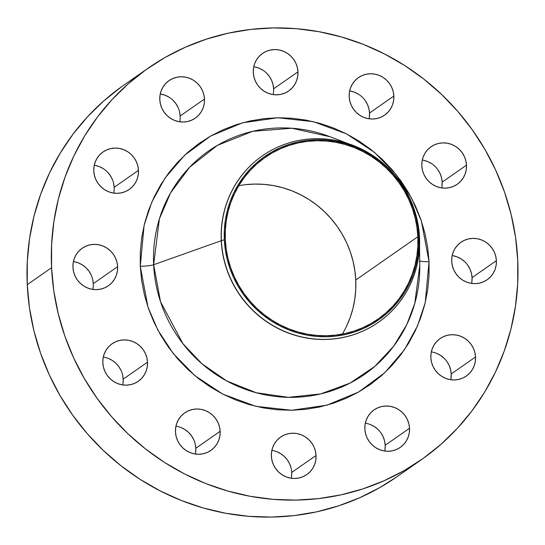 <?xml version="1.0" encoding="UTF-8"?>
<svg xmlns="http://www.w3.org/2000/svg" width="545" height="545" viewBox="0 0 545 545"><rect width="100%" height="100%" fill="white"/><g stroke="black" fill="none" stroke-linecap="round" stroke-linejoin="round"><path stroke-width="0.82" d="M393.858 96.036A22.876 22.107 -124.9 0 1 384.613 115.145A22.876 22.107 -124.9 0 1 361.819 116.446A22.876 22.107 -124.9 0 1 349.181 96.737L349.822 101.145L351.293 105.369L353.542 109.252L356.478 112.638L360 115.397L363.958 117.427L368.209 118.647L372.589 119.014L376.929 118.51L381.057 117.155L384.818 115.002L388.074 112.134L390.69 108.659L392.564 104.722L393.64 100.457L393.858 96.036L393.224 91.628L391.753 87.404L389.505 83.521L386.562 80.135L383.046 77.376L379.082 75.346L374.831 74.127L370.457 73.759L366.117 74.263L361.989 75.619L358.222 77.772L354.972 80.64L352.356 84.114L350.476 88.058L349.406 92.323L349.181 96.737A22.876 22.107 -124.9 0 1 358.426 77.628A22.876 22.107 -124.9 0 1 381.228 76.327A22.876 22.107 -124.9 0 1 393.858 96.036L369.53 113.013L393.858 96.036M369.067 118.79A22.876 22.107 55.1 0 0 369.53 113.013L369.306 117.434M297.958 71.831A22.876 22.107 -124.9 0 1 288.714 90.947A22.876 22.107 -124.9 0 1 265.912 92.248A22.876 22.107 -124.9 0 1 253.282 72.54L253.916 76.947L255.387 81.171L257.635 85.054L260.578 88.433L264.093 91.199L268.058 93.222L272.309 94.448L276.683 94.81L281.022 94.305L285.151 92.957L288.918 90.804L292.168 87.936L294.784 84.461L296.664 80.517L297.734 76.252L297.958 71.831L297.318 67.423L295.846 63.2L293.598 59.323L290.662 55.937L287.14 53.178L283.182 51.148L278.931 49.929L274.551 49.561L270.211 50.065L266.083 51.421L262.322 53.574L259.073 56.442L256.45 59.909L254.576 63.854L253.5 68.118L253.282 72.54A22.876 22.107 -124.9 0 1 262.526 53.424A22.876 22.107 -124.9 0 1 285.321 52.122A22.876 22.107 -124.9 0 1 297.958 71.831L273.624 88.815L297.958 71.831M273.161 94.585A22.876 22.107 55.1 0 0 273.624 88.815A22.876 22.107 55.1 0 0 253.745 66.763M204.477 99.033A22.876 22.107 -124.9 0 1 195.233 118.149A22.876 22.107 -124.9 0 1 172.438 119.45A22.876 22.107 -124.9 0 1 159.801 99.742L160.441 104.15L161.913 108.373L164.161 112.25L167.097 115.635L170.619 118.394L174.577 120.425L178.828 121.644L183.209 122.012L187.541 121.508L191.677 120.152L195.437 117.999L198.687 115.131L201.303 111.664L203.183 107.719L204.259 103.455L204.477 99.033L203.837 94.626L202.365 90.402L200.117 86.519L197.181 83.14L193.666 80.374L189.701 78.351L185.45 77.124L181.069 76.763L176.737 77.267L172.608 78.616L168.841 80.769L165.591 83.637L162.975 87.111L161.095 91.056L160.026 95.32L159.801 99.742A22.876 22.107 -124.9 0 1 169.045 80.626A22.876 22.107 -124.9 0 1 191.84 79.325A22.876 22.107 -124.9 0 1 204.477 99.033L180.15 116.01L204.477 99.033M179.68 121.787A22.876 22.107 55.1 0 0 180.15 116.01A22.876 22.107 55.1 0 0 160.264 93.965M138.471 170.34A22.876 22.107 -124.9 0 1 129.226 189.456A22.876 22.107 -124.9 0 1 106.432 190.757A22.876 22.107 -124.9 0 1 93.795 171.048L94.435 175.456L95.906 179.68L98.155 183.563L101.091 186.942L104.613 189.708L108.571 191.738L112.822 192.957L117.202 193.318L121.535 192.821L125.663 191.465L129.431 189.313L132.68 186.445L135.296 182.97L137.177 179.026L138.246 174.761L138.471 170.34L137.831 165.932L136.359 161.708L134.111 157.832L131.175 154.446L127.653 151.687L123.695 149.657L119.444 148.438L115.063 148.07L110.73 148.574L106.595 149.93L102.835 152.082L99.585 154.95L96.969 158.418L95.089 162.362L94.019 166.627L93.795 171.048A22.876 22.107 -124.9 0 1 103.039 151.932A22.876 22.107 -124.9 0 1 125.834 150.631A22.876 22.107 -124.9 0 1 138.471 170.34L114.143 187.323L138.471 170.34M113.673 193.094A22.876 22.107 55.1 0 0 114.143 187.323A22.876 22.107 55.1 0 0 94.258 165.278M117.618 266.655A22.876 22.107 -124.9 0 1 108.373 285.771A22.876 22.107 -124.9 0 1 85.579 287.072A22.876 22.107 -124.9 0 1 72.948 267.363L73.582 271.771L75.053 275.995L77.301 279.871L80.244 283.257L83.76 286.016L87.718 288.046L91.969 289.272L96.349 289.633L100.689 289.129L104.817 287.78L108.578 285.628L111.834 282.76L114.45 279.285L116.33 275.341L117.4 271.076L117.618 266.655L116.984 262.247L115.513 258.023L113.265 254.147L110.322 250.761L106.806 248.002L102.848 245.972L98.597 244.753L94.217 244.385L89.877 244.889L85.749 246.245L81.988 248.391L78.732 251.259L76.116 254.733L74.236 258.677L73.166 262.942L72.948 267.363A22.876 22.107 -124.9 0 1 82.193 248.248A22.876 22.107 -124.9 0 1 104.987 246.946A22.876 22.107 -124.9 0 1 117.618 266.655L93.29 283.632L117.618 266.655M92.827 289.409A22.876 22.107 55.1 0 0 93.29 283.632A22.876 22.107 55.1 0 0 73.412 261.586M147.518 362.166A22.876 22.107 -124.9 0 1 138.273 381.282A22.876 22.107 -124.9 0 1 115.472 382.583A22.876 22.107 -124.9 0 1 102.842 362.875L103.475 367.282L104.947 371.506L107.202 375.382L110.138 378.768L113.653 381.527L117.618 383.557L121.869 384.777L126.242 385.145L130.582 384.641L134.71 383.285L138.478 381.139L141.727 378.271L144.343 374.796L146.224 370.852L147.293 366.587L147.518 362.166L146.877 357.758L145.406 353.535L143.158 349.658L140.222 346.273L136.7 343.514L132.742 341.483L128.491 340.257L124.11 339.896L119.777 340.4L115.642 341.749L111.882 343.902L108.632 346.77L106.016 350.244L104.136 354.189L103.059 358.453L102.842 362.875A22.876 22.107 -124.9 0 1 112.086 343.759A22.876 22.107 -124.9 0 1 134.881 342.458A22.876 22.107 -124.9 0 1 147.518 362.166L123.184 379.143L147.518 362.166M122.72 384.92A22.876 22.107 55.1 0 0 123.184 379.143L122.966 383.564M220.146 431.279A22.876 22.107 -124.9 0 1 210.901 450.395A22.876 22.107 -124.9 0 1 188.107 451.696A22.876 22.107 -124.9 0 1 175.47 431.987L176.11 436.395L177.581 440.619L179.83 444.495L182.766 447.881L186.288 450.64L190.246 452.67L194.497 453.896L198.877 454.257L203.21 453.753L207.345 452.405L211.106 450.252L214.355 447.384L216.971 443.909L218.852 439.965L219.921 435.7L220.146 431.279L219.506 426.871L218.034 422.647L215.786 418.771L212.85 415.385L209.328 412.626L205.37 410.596L201.119 409.377L196.738 409.009L192.405 409.513L188.277 410.869L184.51 413.021L181.26 415.883L178.644 419.357L176.764 423.302L175.694 427.566L175.47 431.987A22.876 22.107 -124.9 0 1 184.714 412.872A22.876 22.107 -124.9 0 1 207.509 411.57A22.876 22.107 -124.9 0 1 220.146 431.279L195.819 448.262L220.146 431.279M195.348 454.033A22.876 22.107 55.1 0 0 195.819 448.262L195.594 452.677M316.046 455.484A22.876 22.107 -124.9 0 1 306.801 474.593A22.876 22.107 -124.9 0 1 284.006 475.894A22.876 22.107 -124.9 0 1 271.376 456.185L272.01 460.593L273.481 464.817L275.729 468.7L278.672 472.086L282.187 474.845L286.145 476.875L290.396 478.094L294.777 478.462L299.116 477.958L303.245 476.603L307.005 474.45L310.262 471.582L312.878 468.107L314.758 464.163L315.828 459.898L316.046 455.484L315.412 451.076L313.94 446.852L311.692 442.969L308.749 439.583L305.234 436.824L301.276 434.794L297.025 433.575L292.645 433.207L288.305 433.711L284.177 435.067L280.416 437.219L277.16 440.088L274.544 443.562L272.663 447.506L271.594 451.764L271.376 456.185A22.876 22.107 -124.9 0 1 280.62 437.076A22.876 22.107 -124.9 0 1 303.415 435.775A22.876 22.107 -124.9 0 1 316.046 455.484L291.718 472.461L316.046 455.484M291.255 478.238A22.876 22.107 55.1 0 0 291.718 472.461L291.5 476.882M409.527 428.281A22.876 22.107 -124.9 0 1 400.282 447.397A22.876 22.107 -124.9 0 1 377.487 448.699A22.876 22.107 -124.9 0 1 364.85 428.99L365.491 433.398L366.962 437.621L369.21 441.498L372.146 444.883L375.669 447.643L379.627 449.673L383.878 450.892L388.258 451.26L392.591 450.756L396.726 449.4L400.486 447.254L403.736 444.386L406.359 440.912L408.232 436.967L409.309 432.703L409.527 428.281L408.893 423.874L407.422 419.65L405.167 415.774L402.23 412.388L398.715 409.629L394.75 407.599L390.499 406.372L386.126 406.011L381.786 406.516L377.658 407.864L373.89 410.017L370.641 412.885L368.025 416.36L366.145 420.304L365.075 424.569L364.85 428.99A22.876 22.107 -124.9 0 1 374.095 409.874A22.876 22.107 -124.9 0 1 396.896 408.573A22.876 22.107 -124.9 0 1 409.527 428.281L385.199 445.258L409.527 428.281M384.736 451.035A22.876 22.107 55.1 0 0 385.199 445.258L384.974 449.68M475.533 356.975A22.876 22.107 -124.9 0 1 466.288 376.084A22.876 22.107 -124.9 0 1 443.494 377.385A22.876 22.107 -124.9 0 1 430.857 357.677L431.497 362.084L432.968 366.308L435.217 370.191L438.16 373.577L441.675 376.336L445.633 378.366L449.884 379.586L454.264 379.954L458.604 379.449L462.732 378.094L466.493 375.941L469.749 373.073L472.365 369.599L474.245 365.654L475.315 361.389L475.533 356.975L474.899 352.567L473.428 348.344L471.18 344.46L468.237 341.075L464.721 338.316L460.757 336.285L456.506 335.066L452.132 334.698L447.792 335.202L443.664 336.558L439.897 338.711L436.647 341.579L434.031 345.046L432.151 348.991L431.081 353.255L430.857 357.677A22.876 22.107 -124.9 0 1 440.108 338.568A22.876 22.107 -124.9 0 1 462.903 337.266A22.876 22.107 -124.9 0 1 475.533 356.975L451.206 373.952L475.533 356.975M450.742 379.722A22.876 22.107 55.1 0 0 451.206 373.952L450.981 378.373M466.486 165.149A22.876 22.107 -124.9 0 1 457.241 184.265A22.876 22.107 -124.9 0 1 434.447 185.566A22.876 22.107 -124.9 0 1 421.816 165.857L422.45 170.265L423.921 174.489L426.17 178.365L429.113 181.751L432.628 184.51L436.586 186.54L440.837 187.759L445.217 188.127L449.557 187.623L453.685 186.267L457.446 184.115L460.702 181.253L463.318 177.779L465.198 173.835L466.268 169.57L466.486 165.149L465.852 160.741L464.381 156.517L462.133 152.641L459.19 149.255L455.675 146.496L451.716 144.466L447.465 143.24L443.085 142.879L438.745 143.383L434.617 144.732L430.857 146.884L427.6 149.752L424.984 153.227L423.104 157.171L422.034 161.436L421.816 165.857A22.876 22.107 -124.9 0 1 431.061 146.741A22.876 22.107 -124.9 0 1 453.856 145.44A22.876 22.107 -124.9 0 1 466.486 165.149L442.159 182.125L466.486 165.149M441.695 187.902A22.876 22.107 55.1 0 0 442.159 182.125L441.941 186.547M496.386 260.66A22.876 22.107 -124.9 0 1 487.141 279.769A22.876 22.107 -124.9 0 1 464.34 281.07A22.876 22.107 -124.9 0 1 451.71 261.368L452.343 265.769L453.815 270L456.07 273.876L459.006 277.262L462.521 280.021L466.486 282.051L470.737 283.271L475.111 283.638L479.45 283.134L483.579 281.779L487.346 279.626L490.595 276.758L493.211 273.29L495.092 269.346L496.161 265.081L496.386 260.66L495.746 256.252L494.274 252.028L492.026 248.145L489.09 244.766L485.568 242L481.61 239.97L477.359 238.751L472.978 238.383L468.645 238.887L464.51 240.243L460.75 242.396L457.5 245.264L454.884 248.738L453.004 252.682L451.928 256.947L451.71 261.368A22.876 22.107 -124.9 0 1 460.954 242.253A22.876 22.107 -124.9 0 1 483.749 240.951A22.876 22.107 -124.9 0 1 496.386 260.66L472.052 277.637L496.386 260.66M471.589 283.414A22.876 22.107 55.1 0 0 472.052 277.637L471.834 282.058M419.732 260.714A11.935 1.676 177.3 0 0 429.051 261.723L425.209 302.768L417.47 326.039L404.308 349.931L384.797 372.691L358.699 391.978L326.891 405.194L291.561 410.256L255.809 406.318L222.803 394.13L194.919 375.703L173.296 353.589L157.9 330.154L147.988 307.155L140.276 266.294A11.935 1.676 177.3 0 0 153.649 264.734L160.509 301.658L182.902 343.663L202.025 363.849L226.754 380.948L256.198 392.734L288.394 397.332L320.623 393.933L350.108 383.074L374.769 366.438L393.626 346.273L406.727 324.711L414.779 303.401L419.786 265.265L419.643 260.524M221.393 240.604L224.342 239.786A99.585 96.24 -124.9 0 1 316.931 139.758A99.585 96.24 -124.9 0 1 418.812 236.707L419.514 237.47A101.459 98.045 55.1 0 0 315.719 138.696A101.459 98.045 55.1 0 0 221.393 240.604A101.459 98.045 -124.9 0 1 262.39 155.836A101.459 98.045 -124.9 0 1 363.481 150.066A101.459 98.045 -124.9 0 1 419.514 237.47A101.459 98.045 -124.9 0 1 378.516 322.238A101.459 98.045 -124.9 0 1 277.419 328.001A101.459 98.045 -124.9 0 1 221.393 240.604L221.393 240.604A101.459 98.045 55.1 0 0 325.181 339.372A101.459 98.045 55.1 0 0 419.514 237.47L418.812 236.707A99.585 96.24 -124.9 0 1 326.223 336.742A99.585 96.24 -124.9 0 1 224.342 239.786L221.393 240.604M262.322 155.884A101.459 98.045 55.1 0 0 262.261 155.931A101.459 98.045 55.1 0 0 221.256 240.699A101.459 98.045 -124.9 0 1 262.322 155.884M419.8 260.783A11.935 1.676 -2.7 0 0 429.051 261.723L421.346 220.868L411.427 197.869L396.038 174.434L374.408 152.321L346.525 133.893L313.518 121.698L277.766 117.761L242.436 122.823L210.636 136.046L184.53 155.325L165.019 178.092L151.857 201.977L144.125 225.255L140.276 266.294L141.652 280.62L144.398 294.784L148.499 308.654L153.908 322.088L160.577 334.971L168.446 347.165L177.432 358.556L187.446 369.04L198.4 378.509L210.186 386.882L222.687 394.069L235.781 400.003L249.351 404.622L263.262 407.892L277.378 409.779L291.561 410.256L305.684 409.329L319.595 406.999L333.179 403.3L346.293 398.252L358.808 391.909L370.614 384.341L381.595 375.614L391.637 365.804L400.65 355.02L408.546 343.364L415.256 330.938L420.699 317.864L424.834 304.274L427.621 290.301L429.031 276.07L429.051 261.723L427.682 247.403L424.93 233.24L420.829 219.369L415.419 205.935L408.75 193.053L400.888 180.858L391.903 169.468L381.881 158.983L370.934 149.507L359.148 141.141L346.647 133.954L333.547 128.02L319.976 123.395L306.072 120.125L291.957 118.245L277.766 117.761L263.651 118.694L249.733 121.017L236.148 124.723L223.041 129.771L210.52 136.107L198.714 143.682L187.739 152.409L177.69 162.212L168.678 172.997L160.782 184.66L154.078 197.086L148.628 210.159L144.493 223.743L141.707 237.722L140.297 251.953L140.276 266.294A11.935 1.676 -2.7 0 0 153.649 264.734L159.406 218.817L170.639 192.766L189.728 167.152L217.435 145.338L252.635 131.331L291.827 128.239L330.1 136.754A136.209 131.631 55.1 0 0 153.649 264.734L221.256 240.699L153.649 264.734A136.209 131.631 55.1 0 0 290.655 397.359A136.209 131.631 55.1 0 0 419.786 265.265L419.548 246.19M148.049 68.248L123.722 85.224A238.717 230.692 55.1 0 0 27.25 284.681L51.577 267.704A238.717 230.692 -124.9 0 1 148.049 68.248A238.717 230.692 -124.9 0 1 385.915 54.67A238.717 230.692 -124.9 0 1 517.75 260.319L517.75 260.319A238.717 230.692 -124.9 0 1 421.278 459.776A238.717 230.692 -124.9 0 1 183.413 473.346A238.717 230.692 -124.9 0 1 51.577 267.704L27.25 284.681L29.464 307.802L33.899 330.665L40.521 353.058L49.254 374.749L60.018 395.534L72.717 415.222L87.22 433.616L103.393 450.538L121.072 465.832L140.099 479.341L160.278 490.943L181.424 500.521L203.326 507.988L225.78 513.261L248.568 516.306L271.471 517.082L294.259 515.584L316.727 511.823L338.649 505.842L359.823 497.694L380.029 487.462L397.039 476.691M417.845 236.728A98.591 95.273 -124.9 0 1 377.998 319.097A98.591 95.273 -124.9 0 1 279.762 324.704A98.591 95.273 -124.9 0 1 225.317 239.773L225.317 239.773A98.591 95.273 -124.9 0 1 265.156 157.403A98.591 95.273 -124.9 0 1 363.392 151.796A98.591 95.273 -124.9 0 1 417.845 236.728L355.762 280.048L417.845 236.728L416.925 227.176L415.099 217.734L412.361 208.49L408.757 199.525L404.308 190.941L399.063 182.813L393.074 175.218L386.398 168.228L379.095 161.913L371.234 156.333L362.902 151.537L354.168 147.586L345.121 144.5L335.849 142.32L326.435 141.066L316.979 140.746L307.564 141.366L298.285 142.913L289.231 145.386L280.491 148.751L272.146 152.975L264.271 158.023L256.954 163.847L250.257 170.381L244.249 177.575L238.983 185.348L234.514 193.632L230.882 202.345L228.123 211.405L226.264 220.725L225.33 230.208L225.317 239.773L226.23 249.324L228.062 258.766L230.794 268.011L234.404 276.969L238.846 285.56L244.092 293.687L250.08 301.283L256.763 308.272L264.066 314.588L271.921 320.167L280.253 324.963L288.986 328.914L298.033 332L307.305 334.18L316.72 335.434L326.176 335.754L335.591 335.134L344.869 333.588L353.923 331.115L362.663 327.749L371.016 323.526L378.884 318.478L386.201 312.653L392.897 306.12L398.906 298.926L404.172 291.153L408.641 282.869L412.272 274.155L415.031 265.095L416.891 255.775L417.831 246.292L417.845 236.728M342.315 334.105A98.591 95.273 55.1 0 0 355.762 280.048A98.591 95.273 55.1 0 0 238.758 185.716M245.482 184.687L254.897 184.067L264.359 184.387L273.767 185.647L283.039 187.827L292.086 190.907L300.82 194.865L309.151 199.654L317.013 205.233L324.316 211.549L330.992 218.538L336.98 226.134L342.226 234.268L346.675 242.852L350.278 251.81L353.017 261.055L354.85 270.497L355.762 280.048L355.749 289.613L354.809 299.103L352.949 308.422L350.19 317.483L346.559 326.196M121.583 86.737L103.863 100.832L87.65 116.657L73.098 134.07L60.345 152.893L49.527 172.949L40.732 194.054L34.056 215.99L29.559 238.553L27.284 261.525L27.25 284.681A238.717 230.692 55.1 0 0 159.086 490.33A238.717 230.692 55.1 0 0 396.951 476.752L421.278 459.776M350.503 91.104L354.754 92.33L358.712 94.36M365.17 100.505L367.419 104.381L368.89 108.605L369.53 113.013A22.876 22.107 55.1 0 0 349.652 90.967M254.604 66.906L258.855 68.125L262.813 70.155M266.328 72.914L269.271 76.3L271.519 80.183L272.991 84.407L273.624 88.815M161.122 94.108L165.373 95.327L169.332 97.357M172.854 100.117L175.79 103.502L178.038 107.379M179.509 111.602L180.15 116.01M95.116 165.414L99.367 166.634L103.325 168.664M106.84 171.423L109.783 174.809L112.032 178.692M113.503 182.916L114.143 187.323M74.263 261.729L78.514 262.949L82.479 264.979L85.994 267.738L88.93 271.124L91.185 275M92.657 279.231L93.29 283.632M108.414 358.46L112.372 360.49L115.887 363.249L118.83 366.635L121.079 370.511M122.55 374.735L123.184 379.143A22.876 22.107 55.1 0 0 103.305 357.098M181.042 427.573L185 429.603L188.522 432.362L191.459 435.748L193.707 439.631M195.178 443.855L195.819 448.262A22.876 22.107 55.1 0 0 175.933 426.21M276.942 451.778L280.907 453.801L284.422 456.567L287.365 459.946L289.613 463.829L291.084 468.053M370.423 424.575L374.381 426.606L377.903 429.365M380.839 432.75L383.087 436.627L384.559 440.851L385.199 445.258A22.876 22.107 55.1 0 0 365.32 423.213M436.429 353.262L440.387 355.292L443.909 358.058M446.845 361.437L449.094 365.32L450.565 369.544L451.206 373.952A22.876 22.107 55.1 0 0 431.327 351.906M423.131 160.223L427.382 161.443L431.347 163.473M437.798 169.618L440.053 173.494L441.525 177.718L442.159 182.125A22.876 22.107 55.1 0 0 422.28 160.08M453.031 255.728L457.282 256.954L461.24 258.984L464.756 261.743M467.699 265.129L469.947 269.005L471.418 273.229L472.052 277.637A22.876 22.107 55.1 0 0 452.173 255.591M517.75 260.319L517.716 283.475L515.441 306.447L510.944 329.01L504.268 350.946L495.473 372.051L484.655 392.107L471.902 410.93L457.35 428.343L441.137 444.168L423.417 458.263L404.363 470.485L384.15 480.717L362.977 488.865L341.054 494.846L318.593 498.6L295.799 500.099L272.902 499.329L250.114 496.284L227.66 491.004L205.751 483.544L184.605 473.966L164.427 462.364L145.406 448.855L127.721 433.561L111.548 416.639L97.044 398.245L84.352 378.557L73.582 357.772L64.848 336.074L58.233 313.688L53.791 290.826L51.577 267.704L51.612 244.541L53.887 221.57L58.383 199.007L65.059 177.071L73.854 155.972L84.673 135.916L97.426 117.086L111.977 99.68L128.191 83.848L145.91 69.76L164.971 57.538L185.177 47.306L206.351 39.158L228.273 33.177L250.741 29.416L273.529 27.918L296.432 28.694L319.22 31.739L341.674 37.012L363.576 44.479L384.722 54.057L404.901 65.659L423.928 79.168L441.607 94.462L457.78 111.384L472.283 129.778L484.982 149.466L495.746 170.251L504.479 191.942L511.101 214.335L515.536 237.198L517.75 260.319M378.448 322.279A101.459 98.045 -124.9 0 1 277.323 328.117A101.459 98.045 -124.9 0 1 221.256 240.699A101.459 98.045 55.1 0 0 277.289 328.097A101.459 98.045 55.1 0 0 378.38 322.327A101.459 98.045 55.1 0 0 378.448 322.279M418.812 236.707L418.798 246.374L417.852 255.952L415.978 265.367L413.192 274.517L409.52 283.318L405.01 291.684L399.689 299.539L393.619 306.801L386.855 313.409L379.463 319.288L371.513 324.384L363.079 328.655L354.25 332.048L345.101 334.548L335.734 336.115L326.223 336.742L316.672 336.415L307.162 335.148L297.795 332.947L288.659 329.834L279.837 325.835L271.417 320.998L263.48 315.357L256.109 308.981L249.358 301.923L243.308 294.245L238.015 286.036L233.519 277.364L229.881 268.31L227.115 258.977L225.269 249.433L224.342 239.786L224.356 230.126L225.303 220.548L227.183 211.133L229.97 201.984L233.635 193.182L238.151 184.809L243.465 176.962L249.535 169.699L256.3 163.091L263.698 157.212L271.648 152.116L280.076 147.845L288.904 144.445L298.054 141.952L307.428 140.385L316.931 139.758L326.489 140.085L335.993 141.353L345.36 143.553L354.495 146.666L363.317 150.665L371.738 155.502L379.674 161.143L387.052 167.519L393.797 174.577L399.846 182.255L405.146 190.464L409.636 199.136L413.28 208.183L416.039 217.523L417.892 227.061L418.812 236.707M291.718 472.461A22.876 22.107 55.1 0 0 271.839 450.415M330.1 136.754L347.921 143.553"/></g></svg>
